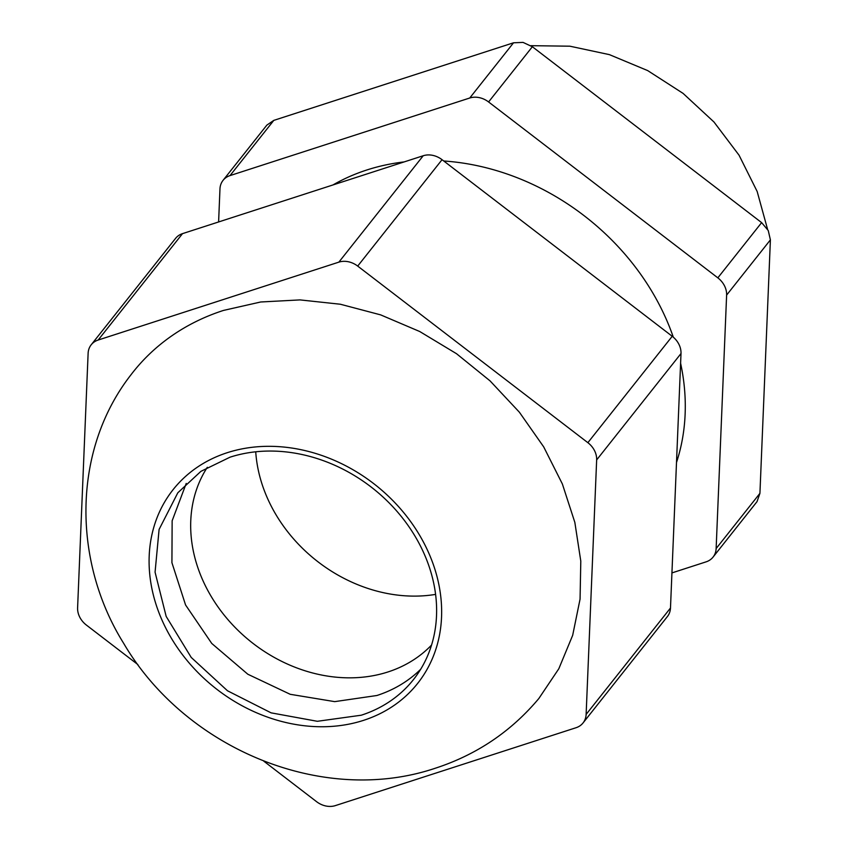 <?xml version="1.0" encoding="UTF-8"?>
<svg xmlns="http://www.w3.org/2000/svg" width="848" height="848" viewBox="0 0 848 848"><rect width="100%" height="100%" fill="white"/><g stroke="black" fill="none" stroke-linecap="round" stroke-linejoin="round"><path stroke-width="1.27" d="M431.547 645.063A143.513 118.985 38.4 0 1 251.337 642.074A143.513 118.985 38.4 0 1 207.325 467.29M435.586 594.395A143.513 118.985 38.4 0 1 255.736 451.804M263.717 761.112L316.548 801.657A20.098 16.663 -141.6 0 0 335.384 805.6L576.078 727.711A20.098 16.663 -141.6 0 0 583.042 722.952L667.397 616.549A20.098 16.663 -141.6 0 0 670.482 608.016L681.008 353.531A20.098 16.663 -141.6 0 0 672.22 336.285L442.052 159.689A20.098 16.663 -141.6 0 0 423.216 155.746L182.521 233.635A20.098 16.663 -141.6 0 0 175.557 238.394L91.202 344.786A20.098 16.663 -141.6 0 0 88.118 353.33L77.603 607.815A20.098 16.663 -141.6 0 0 86.379 625.061L137.885 664.578M182.521 233.635L98.167 340.037A20.098 16.663 -141.6 0 0 91.202 344.786M98.167 340.037L338.861 262.138A20.098 16.663 -141.6 0 1 357.697 266.092L587.865 442.677A20.098 16.663 -141.6 0 1 596.653 459.923L586.127 714.408A20.098 16.663 -141.6 0 1 583.042 722.952M420.661 669.284A150.35 124.645 38.4 0 1 376.872 695.508L334.716 701.635L290.217 694.3L247.828 674.234L211.746 643.441L185.574 604.984L171.921 562.69L172.144 520.778L186.231 483.424M223.469 310.432L260.707 301.983L300.033 299.906L340.387 304.241L380.646 314.873L419.718 331.515L456.521 353.711L490.038 380.858L519.368 412.192L543.695 446.875L562.351 483.932L574.838 522.368L580.795 561.122L580.064 599.123L572.665 635.343L558.811 668.765L538.862 698.487C511.153 731.517 476.65 754.752 435.353 768.214C322.314 806.31 185.214 748.36 123.691 643.378C72.144 560.899 72.313 450.161 130.825 374.986A260.4 215.88 38.4 0 1 223.469 310.432M230.009 457.189A150.35 124.645 38.4 0 1 400.055 514.969A150.35 124.645 38.4 0 1 413.453 679.608A150.35 124.645 38.4 0 1 361.259 715.214L317.343 721.298L271.095 712.85L227.487 690.77L191.213 657.433L166.176 616.432L155.067 572.177L159.095 529.428L177.815 492.794L200.912 471.35L230.009 457.189M671.934 572.909L706.087 561.853A20.098 16.663 38.4 0 0 713.051 557.104L757.031 501.624L759.925 493.335L770.397 239.867L768.246 230.518L761.621 222.621L532.364 46.735L523.046 42.4L513.538 42.792L273.809 120.374L266.844 125.122L223.056 180.348A20.098 16.663 38.4 0 1 230.02 175.6L273.809 120.374M230.02 175.6L469.75 98.008A20.098 16.663 38.4 0 1 479.268 97.626A20.098 16.663 38.4 0 1 488.586 101.961L717.832 277.847A20.098 16.663 38.4 0 1 724.457 285.744A20.098 16.663 38.4 0 1 726.619 295.093L716.136 548.561A20.098 16.663 38.4 0 1 713.253 556.85A20.098 16.663 38.4 0 1 713.051 557.104M218.604 221.953L219.971 188.892A20.098 16.663 38.4 0 1 222.865 180.603A20.098 16.663 38.4 0 1 223.056 180.348M332.967 184.949A231.663 192.051 38.4 0 1 366.802 169.992A231.663 192.051 38.4 0 1 404.136 161.915M443.748 160.993A231.663 192.051 38.4 0 1 673.301 337.165M680.605 363.23A231.663 192.051 38.4 0 1 676.503 462.467M530.88 45.675L569.877 46.195L609.394 54.632L647.692 70.596L683.075 93.386L713.984 122.017L739.053 155.205L757.169 191.489L767.557 229.267M769.878 252.556L768.871 276.978M423.216 155.746L338.861 262.138M442.052 159.689L357.697 266.092M672.22 336.285L587.865 442.677M681.008 353.531L596.653 459.923M670.482 608.016L586.127 714.408M227.285 452.684A155.99 129.32 38.4 0 1 424.837 544.755A155.99 129.32 38.4 0 1 363.453 720.387A155.99 129.32 38.4 0 1 165.901 628.315A155.99 129.32 38.4 0 1 227.285 452.684M716.136 548.561L759.925 493.335M726.619 295.093L770.397 239.867M717.832 277.847L761.621 222.621M488.586 101.961L532.364 46.735M469.75 98.008L513.538 42.792"/></g></svg>
